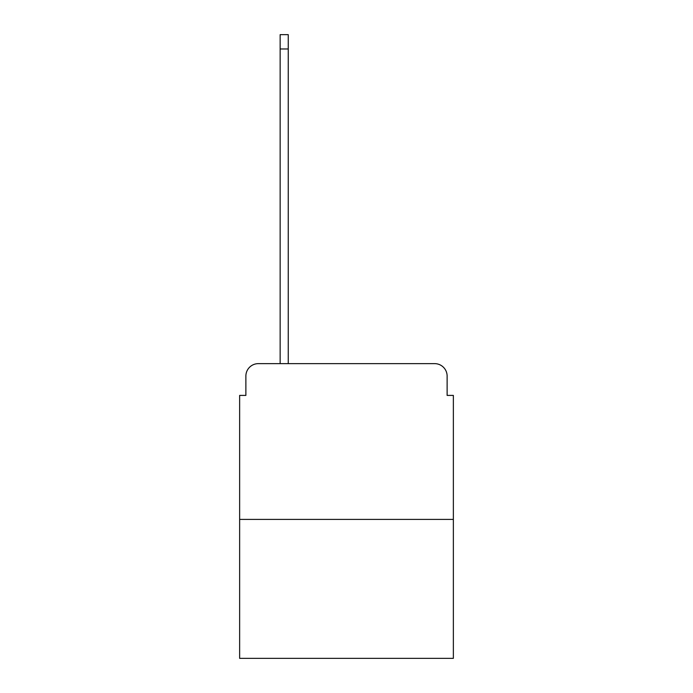 <?xml version="1.0" encoding="UTF-8"?>
<svg xmlns="http://www.w3.org/2000/svg" width="693" height="693" viewBox="0 0 693 693"><rect width="100%" height="100%" fill="white"/><g stroke="black" fill="none" stroke-linecap="round" stroke-linejoin="round"><path stroke-width="1.04" d="M245.876 376.1L245.876 395.408L245.876 376.1A12.465 12.465 0 0 1 258.333 363.634L280.145 363.634L280.145 34.65L288.245 34.65L288.245 363.634L434.667 363.634L258.333 363.634M453.361 519.404L239.639 519.404L239.639 658.35L453.361 658.35L453.361 395.408L447.124 395.408L447.124 376.1A12.465 12.465 0 0 0 434.667 363.634M239.639 519.404L239.639 395.408L245.876 395.408M447.124 395.408L447.124 376.1M280.145 48.978L288.245 48.978"/></g></svg>
